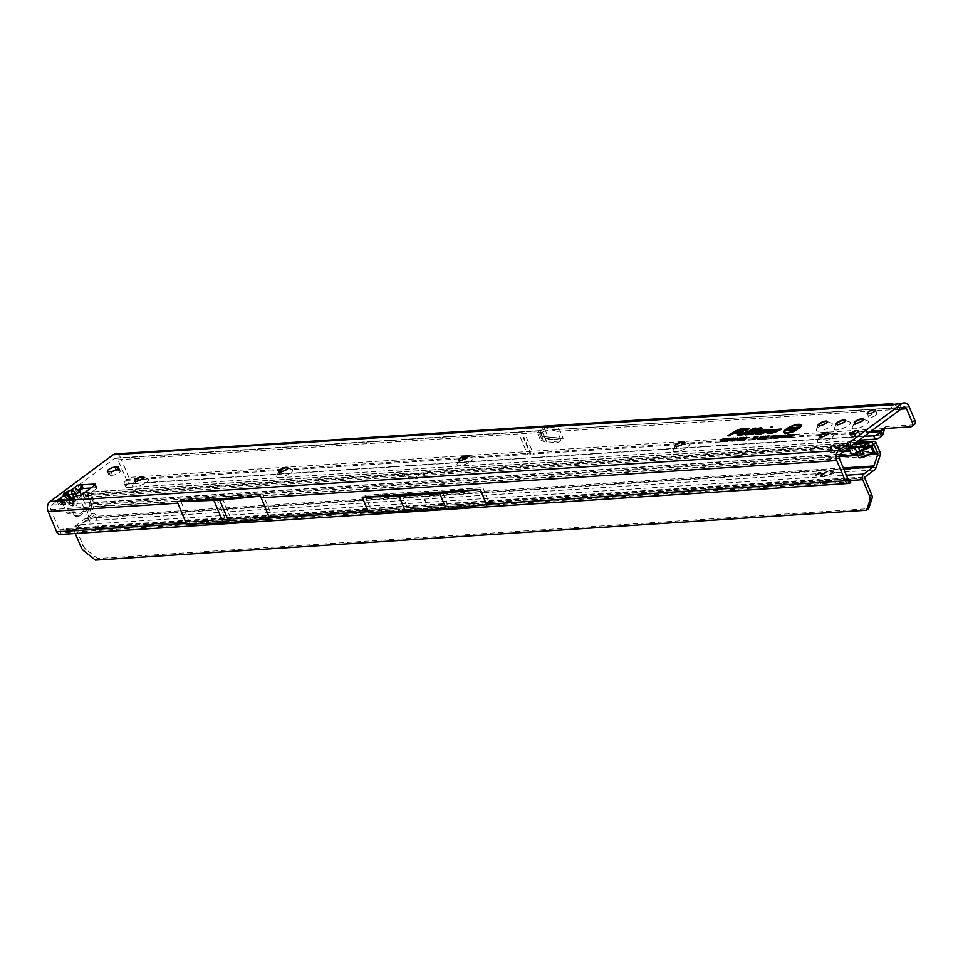 <?xml version="1.0" encoding="UTF-8"?>
<svg xmlns="http://www.w3.org/2000/svg" width="963" height="963" viewBox="0 0 963 963"><rect width="100%" height="100%" fill="white"/><g stroke="black" fill="none" stroke-linecap="round" stroke-linejoin="round"><path stroke-width="0.72" stroke-dasharray="4.82 3.61" d="M72.694 493.887L65.978 496.727L64.81 498.365L69.456 495.102L73.73 494.284L72.658 493.73L76.221 491.094L74.681 487.434M73.597 494.296L74.247 501.109L73.369 505.888L69.781 504.516C72.959 507.272 74.488 506.141 74.38 501.097L73.73 494.284L79.375 488.759L83.023 488.53M73.381 497.546L73.742 501.278L75.27 504.179L72.995 501.831A4.309 2.191 137 0 1 72.598 504.335C75.848 507.284 77.389 506.153 77.196 500.916L76.715 495.849M139.057 480.549A8.703 2.528 -22.8 0 0 134.627 483.053A8.703 2.528 -22.8 0 0 132.593 485.183A8.703 2.528 -22.8 0 0 136.89 486.496A8.703 2.528 -22.8 0 0 146.46 482.294A8.703 2.528 -22.8 0 0 147.893 478.755A8.703 2.528 -22.8 0 0 140.056 480.14M143.619 477.287A4.971 1.445 157.2 0 1 143.74 477.455A4.971 1.445 157.2 0 1 142.536 479.165A4.971 1.445 157.2 0 1 137.733 481.404A4.971 1.445 157.2 0 1 134.567 481.307A4.971 1.445 157.2 0 1 134.531 481.115M283.254 471.232A8.703 2.528 -22.8 0 0 278.825 473.736A8.703 2.528 -22.8 0 0 276.79 475.854A8.703 2.528 -22.8 0 0 281.088 477.166A8.703 2.528 -22.8 0 0 290.645 472.965A8.703 2.528 -22.8 0 0 292.078 469.426A8.703 2.528 -22.8 0 0 284.254 470.811M287.817 467.97A4.971 1.445 157.2 0 1 287.937 468.126A4.971 1.445 157.2 0 1 286.733 469.836A4.971 1.445 157.2 0 1 281.918 472.087A4.971 1.445 157.2 0 1 278.764 471.99A4.971 1.445 157.2 0 1 278.728 471.786M463.504 459.568A8.703 2.528 -22.8 0 0 459.062 462.071A8.703 2.528 -22.8 0 0 457.04 464.19A8.703 2.528 -22.8 0 0 461.325 465.514A8.703 2.528 -22.8 0 0 470.895 461.313A8.703 2.528 -22.8 0 0 472.327 457.762A8.703 2.528 -22.8 0 0 464.503 459.146M468.066 456.306A4.971 1.445 157.2 0 1 468.187 456.474A4.971 1.445 157.2 0 1 466.983 458.183A4.971 1.445 157.2 0 1 462.168 460.422A4.971 1.445 157.2 0 1 459.014 460.326A4.971 1.445 157.2 0 1 458.978 460.121M679.794 445.58A8.703 2.528 -22.8 0 0 675.364 448.084A8.703 2.528 -22.8 0 0 673.33 450.203A8.703 2.528 -22.8 0 0 677.627 451.515A8.703 2.528 -22.8 0 0 687.185 447.314A8.703 2.528 -22.8 0 0 688.629 443.774A8.703 2.528 -22.8 0 0 680.793 445.159M684.356 442.318A4.971 1.445 157.2 0 1 684.476 442.486A4.971 1.445 157.2 0 1 683.273 444.196A4.971 1.445 157.2 0 1 678.47 446.435A4.971 1.445 157.2 0 1 675.304 446.338A4.971 1.445 157.2 0 1 675.268 446.134M823.991 436.251A8.703 2.528 -22.8 0 0 819.561 438.755A8.703 2.528 -22.8 0 0 817.527 440.885A8.703 2.528 -22.8 0 0 821.824 442.198A8.703 2.528 -22.8 0 0 831.382 437.996A8.703 2.528 -22.8 0 0 832.814 434.457A8.703 2.528 -22.8 0 0 824.99 435.83M828.553 432.989A4.971 1.445 157.2 0 1 828.674 433.157A4.971 1.445 157.2 0 1 827.47 434.867A4.971 1.445 157.2 0 1 822.655 437.106A4.971 1.445 157.2 0 1 819.501 437.009A4.971 1.445 157.2 0 1 819.465 436.817M840.795 423.804A8.703 2.528 -22.8 0 0 836.365 426.308A8.703 2.528 -22.8 0 0 834.331 428.427A8.703 2.528 -22.8 0 0 838.629 429.739A8.703 2.528 -22.8 0 0 848.186 425.538A8.703 2.528 -22.8 0 0 849.619 421.999A8.703 2.528 -22.8 0 0 841.794 423.383M845.358 420.542A4.971 1.445 157.2 0 1 845.478 420.711A4.971 1.445 157.2 0 1 844.274 422.42A4.971 1.445 157.2 0 1 839.459 424.659A4.971 1.445 157.2 0 1 836.305 424.563A4.971 1.445 157.2 0 1 836.269 424.358M858.827 422.637A8.703 2.528 -22.8 0 0 854.386 425.14A8.703 2.528 -22.8 0 0 852.351 427.259A8.703 2.528 -22.8 0 0 856.649 428.583A8.703 2.528 -22.8 0 0 866.219 424.382A8.703 2.528 -22.8 0 0 867.651 420.831A8.703 2.528 -22.8 0 0 859.827 422.215M863.39 419.374A4.971 1.445 157.2 0 1 863.498 419.543A4.971 1.445 157.2 0 1 862.294 421.252A4.971 1.445 157.2 0 1 857.491 423.491A4.971 1.445 157.2 0 1 854.325 423.395A4.971 1.445 157.2 0 1 854.301 423.19M822.775 424.972A8.703 2.528 -22.8 0 0 818.333 427.476A8.703 2.528 -22.8 0 0 816.311 429.594A8.703 2.528 -22.8 0 0 820.596 430.906A8.703 2.528 -22.8 0 0 830.166 426.705A8.703 2.528 -22.8 0 0 831.599 423.166A8.703 2.528 -22.8 0 0 823.774 424.551M827.337 421.71A4.971 1.445 157.2 0 1 827.458 421.878A4.971 1.445 157.2 0 1 826.254 423.588A4.971 1.445 157.2 0 1 821.439 425.827A4.971 1.445 157.2 0 1 818.285 425.73A4.971 1.445 157.2 0 1 818.249 425.526M224.523 510.39L223.91 508.933L224.523 510.39M425.453 501.157L424.839 499.689L425.453 501.157M772.266 426.862L771.808 427.837L770.797 427.476M795.582 429.233L795.45 430.124L794.716 429.594M800.494 425.971A8.498 2.468 -22.8 0 0 794.896 426.067A8.498 2.468 -22.8 0 0 786.988 429.823A8.498 2.468 -22.8 0 0 784.881 432.543M785.194 433.073A8.498 2.468 -22.8 0 0 790.948 432.724A8.498 2.468 -22.8 0 0 798.532 429.077A8.498 2.468 -22.8 0 0 800.65 426.573M799.832 425.189A9.124 2.648 -22.8 0 0 786.566 429.847A9.124 2.648 -22.8 0 0 784.773 431.52M784.303 432.808A9.124 2.648 -22.8 0 0 784.472 433.169A9.124 2.648 -22.8 0 0 790.479 433.061A9.124 2.648 -22.8 0 0 798.965 429.041A9.124 2.648 -22.8 0 0 801.228 426.115A9.124 2.648 -22.8 0 0 801.084 425.754M751.417 433.832L750.923 434.482L752.837 434.602L753.752 434.072L752.344 433.675L758.35 430.136L762.058 429.414L759.253 429.594L760.553 428.836L759.771 428.884L755.606 429.835L754.703 430.365L757.568 430.184L751.417 433.832M750.683 434.265A2.432 0.71 -22.8 0 0 750.574 434.746A2.432 0.71 -22.8 0 0 751.248 434.891L754.378 433.856L752.548 433.711L758.302 430.317L762.696 429.197L759.891 429.378L761.191 428.619L759.819 428.704L755.654 429.654L754.065 430.593L756.942 430.401L751.585 433.555A2.432 0.71 -22.8 0 0 751.14 433.856A2.432 0.71 -22.8 0 0 750.863 434.072M746.554 434.542L754.884 429.197L745.759 434.205L745.254 434.855L747.709 434.939L748.612 434.409L746.096 433.916M745.025 434.638A2.432 0.71 -22.8 0 0 744.905 435.107A2.432 0.71 -22.8 0 0 745.579 435.252L749.25 434.181L746.794 434.132L755.522 428.98L745.928 433.928A2.432 0.71 -22.8 0 0 745.47 434.217A2.432 0.71 -22.8 0 0 745.206 434.445M739.235 435.011L741.811 432.664L737.935 435.324L742.052 435.3L747.119 432.315L742.172 434.819L738.777 434.385M737.706 435.107A2.432 0.71 -22.8 0 0 737.598 435.577A2.432 0.71 -22.8 0 0 738.26 435.733L742.004 435.493L747.745 432.098L742.22 434.638L739.355 434.77L743.231 432.387L738.609 434.397A2.432 0.71 -22.8 0 0 738.152 434.698A2.432 0.71 -22.8 0 0 737.887 434.915M110.035 473.278A4.971 1.445 157.2 0 1 116.559 470.726L118.81 470.582A4.971 1.445 157.2 0 1 120.255 470.991A4.971 1.445 157.2 0 1 117.763 473.519A4.971 1.445 157.2 0 1 112.515 475.253L110.264 475.397A4.971 1.445 157.2 0 1 108.819 474.988A4.971 1.445 157.2 0 1 110.035 473.278M858.936 436.215A4.478 1.3 157.2 0 1 854.602 438.225A4.478 1.3 157.2 0 1 851.761 438.141A4.478 1.3 157.2 0 1 852.845 436.6A4.478 1.3 157.2 0 1 857.178 434.59A4.478 1.3 157.2 0 1 860.019 434.674A4.478 1.3 157.2 0 1 858.936 436.215M875.945 415.222A4.478 1.3 157.2 0 1 871.623 417.244A4.478 1.3 157.2 0 1 868.782 417.16A4.478 1.3 157.2 0 1 869.866 415.619A4.478 1.3 157.2 0 1 874.187 413.596A4.478 1.3 157.2 0 1 877.028 413.693A4.478 1.3 157.2 0 1 875.945 415.222M523.198 437.238L523.884 437.202A8.294 2.408 -22.8 0 0 523.198 437.238L529.879 453.14L527.134 453.417L520.453 437.515M871.202 431.159L533.008 453.031A0.831 0.602 -93.7 0 1 532.864 454.091L869.649 432.315M125.009 481.488A4.971 1.854 -29.4 0 0 124.046 483.703A4.971 1.854 -29.4 0 0 125.515 484.184L127.405 487.543A4.971 1.854 150.6 0 1 125.936 487.061A4.971 1.854 150.6 0 1 126.887 484.834L125.009 481.488L126.069 480.405A0.831 0.602 86.3 0 0 126.213 479.345L117.992 459.796A3.322 2.432 86.3 0 0 115.68 458.039A3.322 2.432 86.3 0 0 114.657 458.424L51.641 505.118A3.322 2.432 86.3 0 0 50.774 509.596L59.297 529.879A0.831 0.602 86.3 0 0 59.875 530.312L60.32 534.429L61.247 534.152A4.971 1.011 163.4 0 1 67.53 532.455L849.342 481.897A4.971 1.011 163.4 0 1 850.726 482.174M126.069 480.405L526.99 454.476A0.831 0.602 86.3 0 0 527.134 453.417L126.213 479.345M547.815 430.413L540.219 432.206L542.735 438.189L560.972 440.043L557.324 431.376L551.474 429.859L891.702 408.168L551.474 429.859M903.234 407.421L896.746 407.843A4.971 1.445 157.2 0 1 891.738 408.372A4.971 1.445 157.2 0 1 891.702 408.168L896.336 409.456A4.971 3.058 -126.5 0 0 898.768 409.299L899.598 408.625L898.539 407.409L896.746 407.843L895.205 404.183M560.972 440.043L558.696 442.186L547.153 442.932L541.856 440.753A4.646 3.407 -93.7 0 1 539.786 438.49L541.471 438.382L538.967 432.399L537.27 432.519L539.364 430.955A3.322 2.432 -93.7 0 1 539.93 430.666A3.322 2.432 -93.7 0 1 540.387 430.569A3.322 2.432 -93.7 0 1 542.699 432.327L544.974 437.756L542.626 436.793L539.762 430.256L543.349 427.596A7.463 5.465 -93.7 0 1 545.323 430.377L120.616 457.846A7.463 5.465 86.3 0 0 115.416 453.898M538.967 432.399A4.646 1.348 -22.8 0 0 540.219 432.206M64.81 498.365L65.087 499.352L58.37 504.323L61.524 501.988L62.39 502.686L66.387 512.196A2.492 1.818 86.3 0 0 68.12 513.508A2.492 1.818 86.3 0 0 68.879 513.219L70.299 512.172A2.492 1.818 -93.7 0 1 71.057 511.883A2.492 1.818 -93.7 0 1 72.502 512.665L74.548 515.518A2.492 1.818 86.3 0 0 75.993 516.312A2.492 1.818 86.3 0 0 76.751 516.024L83.203 511.245A2.492 1.818 86.3 0 0 83.853 507.874L77.425 492.575L80.037 491.912M90.871 488.012L96.276 487.663A2.492 0.722 157.2 0 1 96.986 487.868A2.492 0.722 157.2 0 1 96.384 488.723L84.359 497.63A2.492 0.722 157.2 0 1 81.59 498.834L78.388 499.484A2.492 0.722 -22.8 0 0 75.608 500.688L73.465 502.277A2.492 0.722 157.2 0 1 70.191 503.553L58.37 504.323L56.829 500.664M743.328 454.283L737.104 455.547L740.631 455.583A2.203 0.638 157.2 0 0 743.821 454.187L747.384 450.178L743.328 454.283L737.104 455.547M65.267 499.388L69.793 504.419L65.761 500.098M63.727 500.218L69.204 512.003A2.492 1.818 86.3 0 0 70.937 513.327A2.492 1.818 86.3 0 0 71.695 513.038L73.116 511.991A2.492 1.818 -93.7 0 1 73.874 511.702A2.492 1.818 -93.7 0 1 75.319 512.485L77.365 515.337A2.492 1.818 86.3 0 0 78.81 516.132A2.492 1.818 86.3 0 0 79.568 515.843L86.02 511.064A2.492 1.818 86.3 0 0 86.67 507.694L81.253 494.813M77.088 491.792L77.425 492.575L80.627 487.892M69.781 504.516L65.749 500.194L62.39 502.686L62.715 503.468L62.944 502.686L62.318 502.891M848.499 480.344L839.315 479.43A0.831 0.602 86.3 0 0 839.495 479.706L842.998 478.334L848.463 478.948L849.342 481.897M401.667 494.127L408.071 509.343L448.626 506.719L442.222 491.503L401.667 494.127L364.869 495.235L482.812 487.603L488.903 502.096A0.831 0.602 86.3 0 0 489.661 502.481L371.718 510.101A0.831 0.602 -93.7 0 1 370.96 509.716L371.261 510.438L60.091 530.264L61.247 534.152L849.763 483.161M894.471 404.472L898.961 407.505A4.971 3.058 -126.5 0 0 901.404 407.349L898.768 409.299L900.899 409.155M545.323 430.377L549.139 439.465L562.946 438.574L544.324 436.684L563.186 438.346L559.455 429.462L555.687 426.802L543.349 427.596M530.42 454.151A7.584 2.203 -22.8 0 0 529.794 454.187L530.42 454.151A0.831 0.602 86.3 0 0 530.565 453.091L533.008 453.031L526.328 437.142M547.153 442.932L544.974 437.756L549.139 439.465M914.429 424.527A4.971 3.058 53.5 0 1 913.309 424.912L886.273 426.657A4.971 3.058 -126.5 0 0 885.166 427.054A4.971 3.058 -126.5 0 0 884.323 428.535L884.275 428.571M126.887 484.834L127.947 483.751A4.971 3.647 86.3 0 0 128.837 477.395L120.616 457.846M50.774 509.596L180.502 501.205A3.322 2.432 -93.7 0 1 180.165 499.46L189.025 521.489L272.048 516.12L272.348 516.842L231.77 520.742L189.783 521.874A0.831 0.602 -93.7 0 1 189.025 521.489L189.326 522.211M263.188 494.091L263.513 495.837A3.322 2.432 86.3 0 1 263.188 494.091L180.165 499.46M364.869 495.235L370.96 509.716L272.048 516.12A0.831 0.602 86.3 0 0 272.794 516.505L272.348 516.842M839.351 458.593L263.513 495.837L272.048 516.12M890.173 404.508L891.702 408.168M61.018 500.399L61.788 504.022L61.018 500.399L65.328 502.806L62.715 503.468L62.282 502.915L64.966 502.397M728.293 436.371L733.83 433.832L738.85 433.506L740.439 432.568L735.419 432.893L737.225 431.821A2.612 0.758 157.2 0 1 740.162 430.81L747.384 430.341L748.973 429.402L741.402 429.895A4.55 1.324 -22.8 0 0 736.274 431.665L728.293 436.371L727.655 435.758M748.973 429.402L748.997 428.559M747.384 430.341L747.059 429.703M740.439 432.568L740.463 431.725M738.85 433.506L738.513 432.869M733.83 433.832L733.493 433.194M729.665 436.287L729.328 435.649M741.137 430.088A4.141 1.204 -22.8 0 0 736.478 431.701L728.931 436.155L733.878 433.651L738.898 433.326L734.781 433.109L737.02 431.785A3.033 0.879 157.2 0 1 740.427 430.605L748.335 429.618L741.137 430.088L740.679 429.462M734.781 433.109L734.131 432.495M743.231 432.387L743.255 431.544M747.745 432.098L747.782 431.243M742.004 435.493L741.666 434.855M741.811 432.664L741.486 432.026M742.172 434.819L741.835 434.193M746.337 432.363L746 431.737M755.522 428.98L755.546 428.126M749.25 434.181L749.286 433.338M747.661 435.12L747.336 434.482M754.113 429.245L753.776 428.619M767.342 433.145A3.527 1.023 -22.8 0 0 767.355 433.567A3.527 1.023 -22.8 0 0 768.33 433.783L773.145 433.47L781.125 429.943L778.79 430.088A2.432 0.71 -22.8 0 0 776.058 431.039L773.361 432.628L769.088 432.712L776.647 430.232L776.804 429.366M773.036 431.749L772.651 431.111M771.303 431.857L770.532 431.255M781.125 429.943L781.149 429.089M779.536 430.87L779.211 430.232M773.145 433.47L772.808 432.844M776.647 430.232L772.795 430.473A3.527 1.023 -22.8 0 0 767.607 432.76M769.04 432.339L775.769 430.461L772.531 430.678A3.106 0.903 -22.8 0 0 769.353 431.701A3.106 0.903 -22.8 0 0 767.68 433.266A3.106 0.903 -22.8 0 0 768.594 433.591L773.193 433.29L780.487 430.16L776.262 431.075L773.313 432.808L769.293 433.073L768.943 432.435M773.458 431.087L773.614 430.232M773.313 432.808L772.988 432.17M755.967 433.88A3.527 1.023 -22.8 0 0 755.979 434.301A3.527 1.023 -22.8 0 0 756.954 434.518L761.769 434.205L769.75 430.678L767.415 430.822A2.432 0.71 -22.8 0 0 764.682 431.773L761.986 433.362L757.712 433.446L765.272 430.967L765.429 430.112M761.661 432.483L761.276 431.857M759.939 432.592L759.157 431.99M769.75 430.678L769.774 429.823M768.161 431.605L767.836 430.979M761.769 434.205L761.432 433.579M765.272 430.967L761.42 431.207A3.527 1.023 -22.8 0 0 756.244 433.506M757.664 433.073L764.405 431.195L761.155 431.412A3.106 0.903 -22.8 0 0 757.977 432.435A3.106 0.903 -22.8 0 0 756.304 434A3.106 0.903 -22.8 0 0 757.219 434.325L761.817 434.024L769.112 430.894L764.887 431.809L761.938 433.543L757.917 433.807L757.568 433.169M762.082 431.821L762.239 430.967M761.938 433.543L761.613 432.905M761.191 428.619L761.215 427.765M762.696 429.197L762.732 428.354M761.119 430.136L760.782 429.498M758.302 430.317L757.965 429.679M754.378 433.856L754.414 433.001M752.801 434.795L752.464 434.157M754.065 430.593L753.427 429.98M759.771 428.884L759.446 428.246M758.471 429.654L758.146 429.017M759.253 429.594L758.603 428.98M757.568 430.184L757.604 429.329M755.606 429.835L755.269 429.197M787.144 430.22L787.433 430.858L789.142 429.149M786.193 430.28L786.783 430.894M789.479 429.342L787.433 430.858M788.24 430.148L788.781 430.774L789.106 430.088M789.179 430.088L788.781 430.774M792.621 427.536L792.633 428.391L789.479 430.726M791.851 428.102L792.633 428.391M789.925 429.534L791.983 428.427M790.539 427.68L789.913 429.967M793.5 429.089L793.945 430.437L795.607 428.764M792.693 429.859L793.295 430.473M794.981 428.812L793.945 430.437M796.413 428.716L796.714 429.354L795.282 429.45M797.22 428.114L796.714 429.354M795.799 428.752L797.244 428.968M796.281 427.849L795.811 429.053M797.93 427.741L798.231 428.379L796.582 428.487M798.736 427.139L798.231 428.379M796.341 427.849L798.748 427.993M795.799 428.619L796.449 428.138M792.994 428.15L793.656 429.823L791.345 430.63L790.9 430.004M793.055 429.017L793.656 429.823M793.115 428.09L793.151 428.884M793.56 427.993L793.44 428.74M794.583 428.198L794.872 428.848L793.596 428.306M792.152 429.438L791.646 428.8L792.14 429.402L794.535 428.234L794.872 428.848L794.367 427.403M792.116 428.956L793.006 429.654M792.549 429.149L793.006 429.871L791.887 430.244L791.718 429.402M791.49 429.859L791.706 428.992M720.745 441.921L723.61 439.549L725.536 439.429L720.745 441.921L720.444 441.283M719.782 441.319L720.384 441.933M721.913 440.187L722.214 440.825M723.261 440.103L723.562 440.741M723.923 439.622L723.935 440.464M723.297 439.164L723.586 439.802M724.862 439.068L725.163 439.706M725.524 438.574L725.536 439.429M727.041 439.333L727.438 439.898L725.32 441.62L725.055 440.669L722.804 441.776L727.029 439.333M725.067 440.982L724.597 440.043M727.137 438.478L727.282 439.164M725.488 440.392L727.077 439.922L726.018 439.646L725.127 440.416M722.214 441.162L722.804 441.776M722.876 441.126L723.165 441.752M724.296 440.067L724.597 440.705M724.381 441.018L724.922 441.644M725.127 440.97L725.32 441.62M725.717 439.008L726.018 439.646M725.645 439.537L725.813 440.368M730.965 439.357L729.858 439.176L731.699 439.056L727.077 441.499L730.965 439.357L730.219 438.755M728.883 438.839L729.473 439.453M726.475 440.885L727.077 441.499M727.125 440.849L727.438 441.487M731.182 438.574L731.386 439.284M731.675 438.213L731.699 439.056M733.445 438.887L729.822 441.331L733.445 438.887L733.421 438.045M729.882 440.669L730.171 441.307M732.939 438.069L733.204 438.899M731.146 438.791L731.531 439.573M730.472 439.297L731.146 439.85M731.579 438.959L732.374 439.441M729.22 440.705L729.822 441.331M731.507 440.597L731.952 441.223L735.263 438.767L731.952 441.223L731.146 440.512M735.094 437.936L735.563 438.984L735.455 438.177M734.913 439.02L734.468 438.394L734.913 439.02L732.301 440.97L734.167 439.959L734.913 439.02L734.167 439.959L733.71 439.236M732.891 439.284L732.301 440.97L732.133 440.139M732.229 439.333L732.687 440.055M734.372 439.188L734.528 439.935M733.698 440.452L734.155 441.078L737.465 438.622L734.155 441.078L733.349 440.368M737.116 438.875L736.671 438.249L737.116 438.875L734.492 440.825L736.37 439.814L737.116 438.875L736.37 439.814L735.913 439.092M734.227 439.947L734.324 440.765L734.336 439.995M734.432 439.188L734.889 439.91M736.575 439.056L736.731 439.79M735.094 439.14L735.25 439.886M737.309 440.211L737.754 440.837L737.694 440.115L739.415 440.103L739.115 439.116L741.004 438.394L741.101 439.044L739.259 439.333L739.789 440.079L737.754 440.837L737.694 440.115M739.632 439.333L739.909 438.707M739.307 438.358L739.464 439.092M740.186 438.045L740.703 439.092L740.102 438.49M740.836 438.394L740.836 437.563M738.958 439.381L739.415 440.103L739.115 439.116M737.995 439.73L738.164 440.56M738.079 439.2L738.091 440.055M743.617 439.357L743.785 440.199L745.687 439.597L743.412 440.476L742.413 439.742M745.157 438.707L745.41 439.549M745.916 437.671L746.361 438.309L743.785 440.199L744.002 438.55M746.662 437.996L746.891 438.671L745.868 438.153M743.34 438.598L743.797 439.321L746.758 438.021L746.891 438.671L746.59 437.19M743.412 440.476L743.797 439.321L743.412 440.476L742.967 439.85M745.663 438.779L745.687 439.597M740.74 439.549L740.908 440.38L742.81 439.778L740.547 440.657L739.548 439.935M742.28 438.887L742.533 439.742M743.039 437.864L743.496 438.49L740.908 440.38L741.125 438.743M743.797 438.189L743.58 438.935L742.991 438.334M740.475 438.779L740.932 439.501L743.881 438.213L744.026 438.851L743.713 437.371M740.547 440.657L740.932 439.501L740.547 440.657L740.09 440.031M742.786 438.959L742.81 439.778M752.452 439.212L752.753 439.85L754.607 438.117M751.634 439.26L752.223 439.874M754.848 438.069L752.753 439.85M752.717 439.188L753.295 439.814L755.269 437.984M753.499 439.14L753.295 439.814M756.015 438.021L753.824 439.778M753.776 439.128L754.378 439.742L756.894 437.876M754.607 439.068L754.378 439.742M758.025 436.528L754.896 439.706M757.111 437.214L758.037 437.371M754.751 438.358L757.183 437.431M756.196 436.648L754.523 439.08M755.329 437.455L756.244 437.491M758.001 439.537L761.962 437.154L758.001 439.537L757.676 438.899M757.099 438.935L757.749 439.549M761.986 436.311L761.962 437.154M764.766 438.442L765.224 439.068L769.064 436.721L765.224 439.068L764.405 438.273M765.128 437.587L765.465 438.406M766.825 437.515L766.981 438.261M769.04 435.878L769.064 436.721M765.754 437.852L766.163 438.61M765.429 437.96L765.597 438.803L765.838 437.491M762.901 438.562L763.346 439.188L767.186 436.841L763.346 439.188L762.54 438.394M763.25 437.708L763.587 438.526M764.947 437.635L765.104 438.382M767.174 435.998L767.186 436.841M763.876 437.972L764.285 438.731M763.551 438.081L763.719 438.923L763.972 437.611M761.023 438.683L761.468 439.309L765.308 436.961L761.468 439.309L760.662 438.514M761.384 437.828L761.721 438.647M763.081 437.768L763.238 438.502M765.296 436.119L765.308 436.961M761.998 438.093L762.419 438.851M761.673 438.201L761.841 439.044L762.094 437.732M759.145 438.803L759.59 439.429L763.43 437.082L759.59 439.429L758.784 438.634M759.506 437.96L759.843 438.767M761.203 437.888L761.36 438.622M763.418 436.239L763.43 437.082M760.132 438.213L760.541 438.972M759.795 438.321L759.963 439.164L760.216 437.864M771.64 436.925L771.532 438.43L773.169 437.912L771.207 438.671L771.544 437.684L774.204 437.118L771.532 438.43L771.315 437.635M772.651 437.07L772.928 437.888M773.951 436.432L773.867 435.77M771.134 436.949L771.544 437.684L771.207 438.671L770.809 438.009M773.036 437.13L773.169 437.912M791.309 437.346L792.958 435.372L794.896 435.24L791.309 437.346L791.008 436.684M790.503 436.721L790.996 437.371M793.452 434.867L793.753 435.541M794.27 434.819L794.571 435.481M794.776 434.433L794.896 435.24M792.14 434.951L792.633 435.613M788.216 437.551L790.683 435.517L790.057 437.046L792.573 435.396L789.804 437.443L790.43 435.914L788.216 437.551L787.915 436.877M787.409 436.913L787.903 437.575M789.01 436.817L789.467 437.467M789.504 436.781L789.804 437.443M792.465 434.59L792.573 435.396M790.033 436.383L790.057 437.046M790.852 434.686L791.008 435.493M787.445 437.599L785.627 437.72L788.408 435.661L790.178 435.553L786.265 437.455L787.445 437.599L787.144 436.937M785.134 437.058L785.627 437.72M787.65 436.552L787.77 437.358M786.903 436.095L787.204 436.769M788.288 436.01L788.589 436.672M788.793 435.625L788.914 436.432M788.083 435.216L788.384 435.878M789.552 435.12L789.853 435.794M790.069 434.746L790.178 435.553M783.461 437.864L785.928 435.818L785.302 437.358L787.818 435.697L785.05 437.756L785.676 436.227L783.461 437.864L783.16 437.19M782.654 437.226L783.16 437.876M784.255 437.118L784.725 437.78M784.749 437.082L785.05 437.756M787.71 434.891L787.818 435.697M785.278 436.696L785.302 437.358M786.109 434.999L786.253 435.806M781.162 437.346L781.559 438.009L781.763 437.058L784.4 435.902L784.159 436.877L781.559 438.009L781.354 436.335M784.231 435.914L784.159 436.877L783.942 436.143M783.677 435.481L784.087 436.143L781.884 437.768L784.351 436.432L783.918 435.733M781.86 436.299L781.667 436.961M780.668 437.058L781.113 437.744M782.57 436.937L782.859 437.635M784.183 435.095L784.4 435.902M783.449 436.167L783.858 436.889M778.525 438.177L780.981 436.143L782.329 436.095L778.525 438.177L778.224 437.503M782.137 435.3L781.896 436.083M780.969 436.359L779.958 437.106L781.715 436.648L780.668 435.697M777.707 437.539L778.212 438.201M779.332 436.684L779.633 437.346M779.861 436.648L780.271 437.31M780.391 436.263L780.608 437.07M775.66 438.358L778.128 436.323L776.936 438.009L780.487 436.179L777.707 438.225L779.693 436.552L776.684 438.297L778.08 436.564L775.66 438.358L775.359 437.696M774.854 437.732L775.347 438.382M775.889 437.659L776.371 438.321M776.359 437.623L776.684 438.297M778.983 436.395L779.693 436.552M776.9 437.599L777.406 438.249M777.406 437.563L777.707 438.225M780.367 435.372L780.487 436.179M776.985 437.021L776.936 438.009M777.033 436.961L777.225 437.72M778.465 435.493L778.61 436.299M773.349 437.852L773.758 438.514L773.963 437.563L776.599 436.408L776.347 437.383L773.758 438.514L773.554 436.841M776.431 436.42L776.347 437.383L776.142 436.648M775.877 435.974L776.274 436.648L774.071 438.273L776.551 436.937L776.118 436.239M774.059 436.805L773.855 437.467M772.868 437.563L773.313 438.249M774.77 437.443L775.046 438.141M776.383 435.601L776.599 436.408M775.648 436.672L776.046 437.395M177.625 502.903L177.228 501.542M820.873 483.739L819.718 479.851L842.998 478.334M820.043 483.294L818.887 479.405L819.718 479.851M99.069 529.927L97.913 526.039L818.887 479.405M95.987 530.625L94.831 526.725L97.913 526.039M371.537 510.161L59.875 530.312A0.831 0.602 86.3 0 0 59.911 530.312L60.091 530.264A4.971 1.011 163.4 0 1 66.363 528.567L94.831 526.725M840.073 479.815L489.661 502.481L448.626 506.719M408.071 509.343L371.261 510.438M839.315 479.43L488.903 502.096L489.204 502.818M486.772 504.72L368.54 512.364M442.222 491.503L482.812 487.603M269.905 518.744L186.341 523.643M557.324 431.376L896.336 409.456L898.961 407.505L559.455 429.462M899.623 408.601L898.768 409.299M909.192 406.843L901.404 407.349L898.274 403.268M884.323 428.535L128.837 477.395M125.515 484.184L864.1 436.42M127.405 487.543L858.96 440.223M179.864 499.689L222.297 498.22L262.875 494.32M272.794 516.505L189.783 521.874M216.663 498.581L226.136 521.103M222.297 498.22L231.77 520.742M542.41 436.552L544.107 436.444L541.459 430.148L539.762 430.256M541.459 430.148L544.324 436.684L542.626 436.793M555.687 426.802L541.591 430.124M558.696 442.186L543.553 440.645A4.646 1.661 -84.2 0 1 542.735 438.189A4.646 1.348 -22.8 0 1 541.471 438.382A4.646 3.407 86.3 0 0 543.553 440.645L541.856 440.753M539.786 438.49L537.27 432.519M77.834 485.099L79.375 488.759L76.221 491.094M61.524 501.988L59.983 498.328M80.218 489.998L78.448 491.01M79.977 491.274L78.039 491.25M62.017 504.082L62.282 502.915L62.715 503.468M71.731 498.762L73.742 501.278L77.196 500.916M69.408 494.946L74.38 501.097M736.707 455.535L740.631 455.583M747.818 450.142L743.701 453.898A2.203 0.638 157.2 0 1 740.511 455.294M747.264 449.877L743.207 453.994M527.447 454.139L527.134 453.417L527.05 454.464M819.585 473.483L814.012 475.963L818.309 472.713L822.318 471.954L818.875 472.677L817.768 473.555L819.056 473.868M819.176 474.157L814.132 476.252L818.43 473.002L821.668 472.315M825.219 473.11L820.825 475.036L823.124 475.241L820.259 475.072L825.568 471.701L827.951 471.593L824.509 472.303L823.401 473.194L824.689 473.507M824.81 473.796L820.945 475.325L822.571 475.457M822.703 475.746L820.392 475.361L824.063 472.64L827.301 471.954M834.716 472.412L824.208 475.842L833.934 472.941L830.527 471.196L831.238 470.823L834.716 472.412L834.62 473.194L824.328 476.131L834.054 473.23L830.648 471.485L831.37 471.112L834.849 472.701M90.173 495.295L85.238 494.789A1.661 1.216 -93.7 0 0 84.732 494.886L83.673 496.451L85.863 497.089L89.92 495.343A0.831 0.602 -93.7 0 1 90.666 495.728L94.181 504.082A0.831 0.602 -93.7 0 1 94.218 504.841L91.124 514.278A4.562 2.72 123.1 0 1 93.17 513.399A4.562 2.72 123.1 0 1 94.314 513.676A4.562 2.72 123.1 0 1 95.156 516.337L97.383 517.793L95.578 520.369A4.562 1.324 157.2 0 1 89.282 521.693A4.562 1.324 157.2 0 1 89.667 520.754L91.365 518.178A4.562 2.72 123.1 0 1 95.397 514.856A4.562 2.72 123.1 0 1 96.541 515.133A4.562 2.72 123.1 0 1 97.383 517.793L876.186 467.428M843.552 451.647L830.323 452.502A4.971 1.445 -22.8 0 0 832.044 452.189L848.247 447.819L848.692 449.89M848.331 446.832L828.481 448.108A4.971 1.445 -22.8 0 0 830.202 447.795L836.161 446.194L830.575 446.555L847.344 442.089A4.141 1.204 157.2 0 1 849.98 442.161A4.141 1.204 157.2 0 1 850.004 442.27L850.425 445.267L836.161 446.194L846.393 443.437L847.247 446.435A3.647 1.059 -22.8 0 0 847.271 446.531A3.647 1.059 -22.8 0 0 848.331 446.832L848.74 447.819M851.461 454.139L874.741 452.634M84.925 492.31A4.141 3.033 -93.7 0 1 86.851 493.068L91.196 494.272L94.711 502.626L91.738 504.684A4.141 3.033 -93.7 0 1 91.485 506.61L880.062 455.607M868.746 446.856L870.6 446.074A4.971 1.445 157.2 0 1 874.32 445.075L851.039 446.579A27.783 8.077 157.2 0 1 857.877 447.566M876.836 451.069L853.567 452.586A27.783 8.077 157.2 0 1 860.404 453.561A27.783 8.077 157.2 0 1 861.572 454.849A27.783 8.077 157.2 0 1 861.765 455.956A2.492 0.722 -22.8 0 0 861.777 456.065A2.492 0.722 -22.8 0 0 864.353 455.764L873.128 452.08A4.971 1.445 157.2 0 1 876.836 451.069L874.32 445.075M849.089 450.828L848.993 449.865L852.267 449.661L851.858 446.651A4.141 1.204 157.2 0 0 851.822 446.555A4.141 1.204 157.2 0 0 849.197 446.471L832.429 450.937L845.646 450.082M91.485 506.61L87.609 518.419L91.365 518.178L89.27 516.818L91.124 514.278M75.27 533.478L74.103 530.673A4.141 3.033 86.3 0 1 73.922 526.978L84.949 518.816A3.322 2.432 -93.7 0 0 85.948 517.336L89.812 505.515L94.218 504.841L839.026 456.667M874.44 470.004L95.578 520.369L94.35 517.444A4.562 1.324 157.2 0 1 88.102 518.864L80.146 524.751L846.333 475.204M864.774 478.117L76.197 529.12A0.831 0.602 86.3 0 1 76.414 528.001L85.863 521.007L89.667 520.754L88.512 517.998L88.102 518.864L89.27 516.818L85.948 517.336M87.609 518.419A5.802 4.249 -93.7 0 1 85.863 521.007M86.851 493.068L91.738 504.684M85.238 494.789A1.661 1.216 -93.7 0 1 86.237 495.656L89.752 504.01A1.661 1.216 -93.7 0 1 89.812 505.515M82.625 494.115L83.673 496.451L82.926 493.911M85.863 497.089L84.961 494.043L82.987 493.863M848.704 447.831L424.996 475.228L417.123 478.455L410.443 478.888A6.633 1.348 163.4 0 1 408.794 478.731L405.134 476.781A6.633 1.348 -16.6 0 0 403.485 476.625L86.369 497.125M410.443 478.888L409.72 476.468L404.207 473.664A6.633 1.348 -16.6 0 0 402.558 473.507L84.961 494.043M73.922 526.978L80.146 524.751M825.339 473.411L823.534 473.483L824.629 472.604L827.422 472.243M819.706 473.772L817.9 473.844L818.995 472.965L821.788 472.604M843.287 467.958L95.156 516.337L94.35 517.444L843.72 468.981M409.72 476.468L416.401 476.047L424.081 472.111L853.399 444.352M405.676 474.446L420.915 473.459M95.433 560.093L97.528 558.54L868.662 508.669M76.197 529.12L83.023 545.359A6.633 4.081 -126.5 0 0 86.08 549.404L97.528 558.54M857.84 455.258A24.46 7.114 157.2 0 1 858.515 456.137A24.46 7.114 157.2 0 1 858.683 457.112L856.167 451.117M70.672 499.34L72.995 501.831L70.913 499.219M751.248 434.891L750.803 434.265M745.579 435.252L745.133 434.626M738.26 435.733L737.814 435.107M116.198 469.872L116.559 470.726M529.794 454.187L529.879 453.14A8.294 2.408 -22.8 0 1 530.565 453.091L523.884 437.202M51.641 505.118L840.218 454.115M539.364 430.955L114.657 458.424M72.598 504.335L68.566 500.014L65.207 502.505M117.992 459.796L542.699 432.327M59.297 529.879L189.025 521.489M118.004 468.644L118.81 470.582M110.974 471.593L112.515 475.253M108.723 471.738L110.264 475.397M71.924 498.629L73.465 502.277M68.662 499.905L70.191 503.553M74.079 497.028L75.608 500.688M76.847 495.825L78.388 499.484M80.049 495.187L81.59 498.834M82.83 493.971L84.359 497.63M94.843 485.063L96.384 488.723M95.096 484.871L96.276 487.663M740.162 430.81L739.716 430.184M737.225 431.821L737.032 431.111M736.478 431.701L736.274 430.991M739.56 434.554L739.367 433.832M738.814 434.433L738.609 433.711M746.879 434.072L746.686 433.362M746.132 433.952L745.928 433.242M771.556 431.388L771.11 430.762M777.562 431.003L777.117 430.377M777.009 431.195L776.816 430.473M768.33 433.783L767.872 433.157M769.293 433.073L768.847 432.447M776.262 431.075L776.07 430.353M778.525 430.28L778.08 429.654M772.531 430.678L772.073 430.04M760.18 432.122L759.735 431.496M766.187 431.737L765.741 431.111M765.645 431.93L765.441 431.207M756.954 434.518L756.509 433.892M757.917 433.807L757.472 433.181M764.887 431.809L764.694 431.087M767.15 431.015L766.704 430.389M761.155 431.412L760.71 430.786M752.548 433.711L752.344 433.001M752.211 434.169L751.766 433.543M751.79 433.591L751.597 432.881M725.596 440.211L725.705 440.994M739.452 438.622L739.584 439.453M738.681 439.08L739.163 439.706M766.163 437.575L766.62 438.297M764.285 437.696L764.742 438.418M762.407 437.816L762.865 438.538M760.541 437.936L760.999 438.659M777.129 436.925L777.514 437.671M67.53 532.455L66.363 528.567M886.273 426.657L883.649 428.607M913.309 424.912L910.685 426.862M127.947 483.751L882.734 434.939M86.67 507.694L83.853 507.874M86.02 511.064L83.203 511.245M79.568 515.843L76.751 516.024M77.365 515.337L74.548 515.518M75.319 512.485L72.502 512.665M73.116 511.991L70.299 512.172M71.695 513.038L68.879 513.219M69.204 512.003L66.387 512.196M830.323 452.502L828.481 448.108M871.491 453.814L857.01 454.753M839.134 455.908L89.752 504.01M86.237 495.656L872.502 445.171M91.196 494.272L876.39 443.498M879.905 451.852L94.711 502.626M851.039 446.579L853.567 452.586M832.429 450.937L830.575 446.555M852.267 449.661L850.425 445.267M857.925 455.439L869.372 454.705M873.537 444.665L89.92 495.343L84.732 494.886M84.106 495.199L83.408 492.863M403.485 476.625L402.558 473.507M74.103 530.673L850.221 480.477M76.414 528.001L864.991 476.998M84.816 492.502L855.698 442.643M405.134 476.781L404.207 473.664M408.794 478.731L408.035 476.204M417.123 478.455L416.401 476.047M419.374 477.817L418.592 475.18M423.876 475.553L422.95 472.436M424.996 475.228L424.081 472.111M83.986 550.968L86.08 549.404M80.928 546.912L83.023 545.359M84.949 518.816L88.512 517.998M832.044 452.189L830.202 447.795M848.247 447.819L846.393 443.437M849.197 446.471L847.344 442.089M832.995 450.84L831.153 446.447M852.171 449.625L850.329 445.231M851.858 446.651L850.004 442.27M859.321 450.142L861.765 455.956M861.837 449.769L864.353 455.764M870.6 446.074L873.128 452.08M134.615 480.814L132.593 485.183M278.813 471.485L276.79 475.854M459.062 459.833L457.04 464.19M675.352 445.845L673.33 450.203M819.549 436.516L817.527 440.885M836.353 424.069L834.331 428.427M854.374 422.901L852.351 427.259M818.333 425.237L816.311 429.594M223.585 509.487L224.198 510.318M424.514 500.242L425.14 501.073M784.472 433.169L783.954 432.531M750.574 434.746L750.069 434.096M746.301 434.482L745.783 433.844M744.905 435.107L744.399 434.469M738.982 434.963L738.465 434.313M737.598 435.577L737.08 434.939M850.221 434.482L851.761 438.141M867.242 413.5L868.782 417.16M489.481 502.53L839.892 479.863M540.387 430.569L115.68 458.039M875.499 410.033L877.028 413.693M858.478 431.015L860.019 434.674M890.209 404.725L891.738 408.372M118.714 467.332L120.255 470.991M107.29 471.34L108.819 474.988M95.445 484.208L96.986 487.868M767.355 433.567L766.837 432.929M768.739 432.953L768.233 432.303M755.979 434.301L755.461 433.663M757.363 433.687L756.858 433.037M751.959 434.12L751.453 433.482M801.228 426.115L801.132 425.309M790.671 430.521L790.154 429.883M794.054 429.354L793.945 428.547M794.331 428.667L793.813 428.029M795.221 428.391L795.125 427.584M793.115 429.703L792.597 429.065M791.526 430.148L791.417 429.329M725.368 440.717L724.85 440.079M727.847 439.405L727.751 438.598M727.282 439.634L726.776 438.996M735.576 438.875L735.479 438.069M732.121 440.898L732.024 440.091M735.082 439.056L734.564 438.406M737.778 438.731L737.682 437.924M737.285 438.911L736.767 438.273M737.249 440.753L736.731 440.103M740.138 439.658L740.029 438.839M740.956 438.731L740.451 438.081M741.51 438.538L741.414 437.732M738.802 439.585L738.296 438.947M739.596 439.838L739.09 439.188M737.778 440.44L737.682 439.634M743.424 440.079L743.328 439.26M746.65 438.358L746.144 437.72M747.216 438.177L747.107 437.371M740.559 440.26L740.451 439.453M743.785 438.55L743.267 437.9M744.339 438.37L744.23 437.551M764.935 439.02L764.417 438.37M765.453 438.755L765.344 437.936M763.057 439.14L762.552 438.49M763.575 438.875L763.478 438.057M761.179 439.26L760.674 438.622M761.697 438.996L761.601 438.177M759.313 439.381L758.796 438.743M759.831 439.116L759.723 438.309M771.219 438.346L771.05 437.551M773.999 436.865L773.566 436.191M774.469 436.684L774.3 435.902M770.785 438.586L770.34 437.912M781.125 437.912L780.68 437.238M784.869 436.046L784.689 435.264M781.547 437.659L781.366 436.865M784.4 436.215L783.966 435.541M782.413 436.167L782.245 435.384M781.944 436.347L781.511 435.673M773.313 438.418L772.88 437.744M777.057 436.552L776.888 435.77M773.734 438.153L773.566 437.371M776.599 436.721L776.154 436.046M904.257 407.036L898.539 407.409M885.166 427.054L882.541 428.992M125.936 487.061L124.046 483.703M189.603 521.922L272.625 516.553M827.073 421.553L831.599 423.166M863.113 419.23L867.651 420.831M845.093 420.398L849.619 421.999M828.288 432.844L832.814 434.457M684.091 442.173L688.629 443.774M467.801 456.161L472.327 457.762M287.552 467.813L292.078 469.426M143.355 477.142L147.893 478.755M849.005 480.79L839.82 479.863M78.81 516.132L75.993 516.312M73.874 511.702L71.057 511.883M70.937 513.327L68.12 513.508M58.996 500.531L61.403 500.941M62.089 503.336L62.944 502.686M61.788 504.046L60.777 500.567M94.314 513.676L96.541 515.133M88.054 518.804L89.282 521.693M873.706 444.617L90.089 495.295M855.975 442.438L85.093 492.298M852.171 449.637L850.329 445.243M851.822 446.555L849.98 442.161M859.646 450.263L861.572 454.849M859.261 450.058L861.777 456.065M855.999 450.142L858.515 456.137"/><path stroke-width="1.44" d="M76.715 495.849L75.487 492.237L71.118 490.083L67.879 491.299L68.939 495.271L72.189 494.055L71.118 490.083L77.834 485.099L74.681 487.434L79.905 491.612L76.546 494.091L73.092 494.464L73.381 497.546M67.879 491.299L64.449 493.068L63.269 494.705A4.309 4.117 -15.4 0 1 68.204 495.825L68.024 495.09L68.939 495.271L71.731 498.762M134.531 481.115A4.971 1.445 157.2 0 1 134.615 480.814A4.971 1.445 157.2 0 1 135.771 479.598A4.971 1.445 157.2 0 1 143.355 477.142A4.971 1.445 157.2 0 1 143.619 477.287M278.728 471.786A4.971 1.445 157.2 0 1 278.813 471.485A4.971 1.445 157.2 0 1 279.968 470.281A4.971 1.445 157.2 0 1 287.552 467.813A4.971 1.445 157.2 0 1 287.817 467.97M458.978 460.121A4.971 1.445 157.2 0 1 459.062 459.833A4.971 1.445 157.2 0 1 460.218 458.617A4.971 1.445 157.2 0 1 467.801 456.161A4.971 1.445 157.2 0 1 468.066 456.306M675.268 446.134A4.971 1.445 157.2 0 1 675.352 445.845A4.971 1.445 157.2 0 1 676.508 444.629A4.971 1.445 157.2 0 1 684.091 442.173A4.971 1.445 157.2 0 1 684.356 442.318M819.465 436.817A4.971 1.445 157.2 0 1 819.549 436.516A4.971 1.445 157.2 0 1 820.705 435.3A4.971 1.445 157.2 0 1 828.288 432.844A4.971 1.445 157.2 0 1 828.553 432.989M836.269 424.358A4.971 1.445 157.2 0 1 836.353 424.069A4.971 1.445 157.2 0 1 837.509 422.853A4.971 1.445 157.2 0 1 845.093 420.398A4.971 1.445 157.2 0 1 845.358 420.542M854.301 423.19A4.971 1.445 157.2 0 1 854.374 422.901A4.971 1.445 157.2 0 1 855.541 421.686A4.971 1.445 157.2 0 1 863.113 419.23A4.971 1.445 157.2 0 1 863.39 419.374M818.249 425.526A4.971 1.445 157.2 0 1 818.333 425.237A4.971 1.445 157.2 0 1 819.489 424.021A4.971 1.445 157.2 0 1 827.073 421.553A4.971 1.445 157.2 0 1 827.337 421.71M770.93 427.139L772.266 426.862L770.93 427.139M794.812 429.414L795.582 429.233L794.812 429.414M786.831 429.077A8.282 2.408 -22.8 0 0 784.773 431.725A8.282 2.408 -22.8 0 0 789.78 432.158A8.282 2.408 -22.8 0 0 798.074 428.354A8.282 2.408 -22.8 0 0 799.988 425.333A8.282 2.408 -22.8 0 0 794.535 425.429A8.282 2.408 -22.8 0 0 786.831 429.077M784.773 431.725L784.881 432.543A8.498 2.468 -22.8 0 0 785.194 433.073M786.109 429.125A9.341 2.72 -22.8 0 0 783.954 432.531A9.341 2.72 -22.8 0 0 790.117 432.423A9.341 2.72 -22.8 0 0 798.809 428.306A9.341 2.72 -22.8 0 0 801.132 425.309A9.341 2.72 -22.8 0 0 795.474 424.827A9.341 2.72 -22.8 0 0 786.109 429.125M784.773 431.52A9.124 2.648 -22.8 0 0 784.303 432.808M751.26 433.097L750.815 433.675L752.56 433.783L751.453 433.482L751.922 432.929L758.074 429.305L761.42 428.8L758.603 428.98L759.446 428.246L755.269 429.197L757.604 429.329L751.26 433.097M750.671 433.133A2.648 0.77 -22.8 0 0 750.069 434.096A2.648 0.77 -22.8 0 0 750.803 434.265L754.414 433.001L752.344 433.001L757.965 429.679L762.732 428.354L759.915 428.535L761.215 427.765L755.365 428.824L753.427 429.98L756.292 429.787L751.176 432.808A2.648 0.77 -22.8 0 0 750.671 433.133M746.096 433.916L754.246 428.583L745.603 433.458L745.675 434.229L747.974 433.795L746.096 433.916M745.013 433.506A2.648 0.77 -22.8 0 0 744.399 434.469A2.648 0.77 -22.8 0 0 745.133 434.626L749.286 433.338L746.638 433.398L755.546 428.126L753.873 428.246L745.506 433.169A2.648 0.77 -22.8 0 0 745.013 433.506M738.777 434.385L741.486 432.026L737.839 434.506L741.763 434.482L746.469 431.701L741.835 434.193L738.777 434.385M737.694 433.976A2.648 0.77 -22.8 0 0 737.08 434.939A2.648 0.77 -22.8 0 0 737.814 435.107L741.666 434.855L747.782 431.243L741.931 433.807L739.247 433.952L743.255 431.544L741.582 431.653L738.188 433.651A2.648 0.77 -22.8 0 0 737.694 433.976M108.494 469.631A4.971 1.445 157.2 0 1 115.018 467.079L117.281 466.935A4.971 1.445 157.2 0 1 118.714 467.332A4.971 1.445 157.2 0 1 116.222 469.86A4.971 1.445 157.2 0 1 110.974 471.593L108.723 471.738A4.971 1.445 157.2 0 1 107.29 471.34A4.971 1.445 157.2 0 1 108.494 469.631M857.395 432.556A4.478 1.3 157.2 0 1 853.062 434.578A4.478 1.3 157.2 0 1 850.221 434.482A4.478 1.3 157.2 0 1 851.304 432.953A4.478 1.3 157.2 0 1 855.638 430.93A4.478 1.3 157.2 0 1 858.478 431.015A4.478 1.3 157.2 0 1 857.395 432.556M874.404 411.574A4.478 1.3 157.2 0 1 870.083 413.584A4.478 1.3 157.2 0 1 867.242 413.5A4.478 1.3 157.2 0 1 868.325 411.959A4.478 1.3 157.2 0 1 872.659 409.949A4.478 1.3 157.2 0 1 875.499 410.033A4.478 1.3 157.2 0 1 874.404 411.574M142.38 478.804A4.971 1.445 157.2 0 1 137.577 481.043A4.971 1.445 157.2 0 1 134.411 480.946A4.971 1.445 157.2 0 1 135.627 479.237A4.971 1.445 157.2 0 1 140.429 476.998A4.971 1.445 157.2 0 1 143.583 477.094A4.971 1.445 157.2 0 1 142.38 478.804M286.577 469.475A4.971 1.445 157.2 0 1 281.774 471.714A4.971 1.445 157.2 0 1 278.608 471.617A4.971 1.445 157.2 0 1 279.824 469.908A4.971 1.445 157.2 0 1 284.627 467.669A4.971 1.445 157.2 0 1 287.781 467.765A4.971 1.445 157.2 0 1 286.577 469.475M466.826 457.81A4.971 1.445 157.2 0 1 462.011 460.061A4.971 1.445 157.2 0 1 458.857 459.965A4.971 1.445 157.2 0 1 460.061 458.256A4.971 1.445 157.2 0 1 464.876 456.005A4.971 1.445 157.2 0 1 468.03 456.101A4.971 1.445 157.2 0 1 466.826 457.81M683.116 443.823A4.971 1.445 157.2 0 1 678.313 446.074A4.971 1.445 157.2 0 1 675.147 445.977A4.971 1.445 157.2 0 1 676.363 444.268A4.971 1.445 157.2 0 1 681.166 442.017A4.971 1.445 157.2 0 1 684.32 442.113A4.971 1.445 157.2 0 1 683.116 443.823M826.098 423.214A4.971 1.445 157.2 0 1 821.283 425.453A4.971 1.445 157.2 0 1 818.129 425.357A4.971 1.445 157.2 0 1 819.332 423.648A4.971 1.445 157.2 0 1 824.147 421.409A4.971 1.445 157.2 0 1 827.301 421.505A4.971 1.445 157.2 0 1 826.098 423.214M844.118 422.047A4.971 1.445 157.2 0 1 839.315 424.298A4.971 1.445 157.2 0 1 836.149 424.202A4.971 1.445 157.2 0 1 837.365 422.492A4.971 1.445 157.2 0 1 842.168 420.241A4.971 1.445 157.2 0 1 845.321 420.337A4.971 1.445 157.2 0 1 844.118 422.047M827.313 434.506A4.971 1.445 157.2 0 1 822.51 436.745A4.971 1.445 157.2 0 1 819.344 436.648A4.971 1.445 157.2 0 1 820.56 434.939A4.971 1.445 157.2 0 1 825.363 432.7A4.971 1.445 157.2 0 1 828.517 432.796A4.971 1.445 157.2 0 1 827.313 434.506M862.138 420.879A4.971 1.445 157.2 0 1 857.335 423.13A4.971 1.445 157.2 0 1 854.181 423.034A4.971 1.445 157.2 0 1 855.385 421.325A4.971 1.445 157.2 0 1 860.188 419.086A4.971 1.445 157.2 0 1 863.354 419.17A4.971 1.445 157.2 0 1 862.138 420.879M847.873 478.876L849.98 479.634L849.065 480.79A0.831 0.602 86.3 0 1 848.499 480.344L839.351 458.593A3.322 2.432 -93.7 0 1 840.218 454.115L903.234 407.421A3.322 2.432 -93.7 0 1 904.257 407.036A3.322 2.432 -93.7 0 1 906.568 408.794L912.226 422.251A4.971 3.058 53.5 0 1 911.805 426.465A4.971 3.058 53.5 0 1 910.685 426.862L883.649 428.607A4.971 3.058 -126.5 0 0 882.541 428.992A4.971 3.058 -126.5 0 0 881.699 430.485L880.952 431.448A0.831 0.602 -93.7 0 1 880.844 431.593L882.734 434.939L881.675 436.022A4.971 1.854 150.6 0 1 875.427 439.164L873.537 435.806A4.971 1.854 150.6 0 0 879.785 432.664L880.844 431.593L869.649 432.315M824.99 435.83A8.703 2.528 -22.8 0 0 823.991 436.251M841.794 423.383A8.703 2.528 -22.8 0 0 840.795 423.804M859.827 422.215A8.703 2.528 -22.8 0 0 858.827 422.637M823.774 424.551A8.703 2.528 -22.8 0 0 822.775 424.972M680.793 445.159A8.703 2.528 -22.8 0 0 679.794 445.58M464.503 459.146A8.703 2.528 -22.8 0 0 463.504 459.568M284.254 470.811A8.703 2.528 -22.8 0 0 283.254 471.232M140.056 480.14A8.703 2.528 -22.8 0 0 139.057 480.549M77.834 485.099L82.024 484.834L83.023 488.53L90.871 488.012M63.269 494.705L68.566 500.014M68.626 499.905A4.309 2.191 -43 0 0 68.963 497.51L68.469 496.812A4.309 4.117 -15.4 0 0 63.546 495.692L59.983 498.328L63.727 500.218M848.608 480.549L848.897 483.438A4.971 3.647 -93.7 0 1 848.716 483.45A4.971 3.647 -93.7 0 1 845.249 480.814L836.727 460.543A7.463 5.465 -93.7 0 1 838.677 450.455L901.705 403.762A7.463 5.465 -93.7 0 1 903.98 402.907L895.205 404.183A4.971 1.445 157.2 0 1 890.209 404.725A4.971 1.445 157.2 0 1 890.173 404.508L891.666 403.702L894.471 404.472M891.666 403.702L115.416 453.898A7.463 5.465 86.3 0 0 113.128 454.765L50.112 501.458A7.463 5.465 86.3 0 0 48.15 511.546L56.673 531.817A4.971 3.647 86.3 0 0 60.151 534.453A4.971 3.647 86.3 0 0 60.32 534.429M903.98 402.907A7.463 5.465 -93.7 0 1 909.192 406.843L914.85 420.301A4.971 3.058 53.5 0 1 914.429 424.527L911.805 426.465M48.15 511.546L177.806 503.155L186.557 524.161L229.218 522.68L269.869 518.768L269.496 518.058L368.263 511.666L362.172 497.185L398.971 496.077L439.67 493.441L446.074 508.657L486.724 504.744M83.023 488.53L80.94 486.279L82.024 484.834L94.735 484.016A2.492 0.722 157.2 0 1 95.445 484.208A2.492 0.722 157.2 0 1 94.843 485.063L82.83 493.971A2.492 0.722 157.2 0 1 80.049 495.187L76.847 495.825A2.492 0.722 -22.8 0 0 74.079 497.028L71.924 498.629A2.492 0.722 157.2 0 1 68.662 499.905L56.829 500.664L59.983 498.328L56.829 500.664M773.349 437.852L773.554 436.841L776.383 435.601L774.77 437.443L772.868 437.563L773.313 438.249L773.554 436.841M776.599 436.408L776.383 435.601L776.142 436.648M775.359 437.696L777.815 435.529L776.985 437.021L780.367 435.372L777.406 437.563L778.634 436.311L775.889 437.659L777.189 436.347L775.359 437.696M778.224 437.503L780.668 435.348L782.137 435.3L778.224 437.503M782.329 436.095L781.691 435.288M781.162 437.346L781.354 436.335L784.183 435.095L782.57 436.937L780.668 437.058L781.113 437.744L781.354 436.335M784.4 435.902L784.183 435.095L783.942 436.143M783.16 437.19L785.615 435.035L785.266 436.359L787.71 434.891L784.749 437.082L785.098 435.758L783.16 437.19M787.144 436.937L785.134 437.058L788.083 434.867L790.069 434.746L786.145 436.648L787.144 436.937M787.915 436.877L790.37 434.722L790.021 436.046L792.465 434.59L789.504 436.781L789.841 435.457L787.915 436.877M791.008 436.684L792.645 434.578L794.776 434.433L791.008 436.684M771.64 436.925L771.315 437.635L773.036 437.13L770.809 438.009L771.134 436.949L773.867 435.77L773.951 436.432L771.64 436.925L771.532 438.43M770.809 438.009L771.134 436.949L771.544 437.684M759.145 438.803L763.418 436.239L758.784 438.634L759.301 439.297M760.216 437.864L759.963 439.164M761.023 438.683L765.296 436.119L760.662 438.514L761.179 439.176M762.094 437.732L761.841 439.044M762.901 438.562L767.174 435.998L762.54 438.394L763.045 439.056M763.972 437.611L763.719 438.923M764.766 438.442L769.04 435.878L764.405 438.273L764.923 438.935M765.838 437.491L765.597 438.803M757.676 438.899L761.986 436.311L757.676 438.899M752.452 439.212L755.052 436.721L756.196 436.648L754.932 437.816L758.025 436.528L754.607 439.068L753.776 439.128L755.028 438.189L752.452 439.212M740.09 440.031L740.475 438.779L743.713 437.371L743.797 438.189L741.125 438.743L740.74 439.549L742.786 438.959L739.548 439.935M743.881 438.213L743.713 437.371L743.797 438.189M741.125 438.743L740.908 440.38M742.967 439.85L743.34 438.598L746.59 437.19L746.662 437.996L744.002 438.55L743.617 439.357L745.663 438.779L742.413 439.742M746.758 438.021L746.59 437.19L746.662 437.996M744.002 438.55L743.785 440.199M737.309 440.211L737.345 439.297L738.958 439.381L738.657 438.394L740.836 437.563L740.836 438.394L739.151 438.526L739.632 439.333L737.309 440.211L737.345 439.297L737.754 440.837M738.079 439.2L738.091 440.055M739.415 440.103L739.223 439.044M741.004 438.394L740.836 437.563L740.836 438.394M739.151 438.526L739.584 439.453M740.017 439.537L739.909 438.707L739.632 439.333M733.698 440.452L737.297 437.792L736.575 439.056L733.349 440.368M731.507 440.597L735.094 437.936L734.372 439.188L731.146 440.512M733.421 438.045L729.22 440.705L733.421 438.045M730.219 438.755L728.883 438.839L729.533 438.346L731.675 438.213L726.475 440.885L730.219 438.755L730.965 439.357M722.876 441.126L725.717 438.562L727.137 438.478L725.127 440.97L724.381 441.018L724.597 440.043L722.876 441.126M725.067 440.982L724.597 440.043M720.444 441.283L723.285 438.719L725.524 438.574L720.444 441.283M761.276 431.857L765.429 430.112L761.252 430.377A3.744 1.095 -22.8 0 0 757.171 431.761A3.744 1.095 -22.8 0 0 755.461 433.663A3.744 1.095 -22.8 0 0 756.509 433.892L761.432 433.579L769.774 429.823L767.258 429.992A2.648 0.77 -22.8 0 0 764.261 431.027L761.709 432.531L757.616 432.628L759.735 431.496L759.157 431.99L761.276 431.857M772.651 431.111L776.804 429.366L772.627 429.642A3.744 1.095 -22.8 0 0 768.546 431.027A3.744 1.095 -22.8 0 0 766.837 432.929A3.744 1.095 -22.8 0 0 767.872 433.157L772.808 432.844L781.149 429.089L778.622 429.257A2.648 0.77 -22.8 0 0 775.636 430.292L773.084 431.797L768.992 431.893L771.11 430.762L770.532 431.255L772.651 431.111M735.852 430.918L727.655 435.758L733.493 433.194L738.513 432.869L740.463 431.725L735.443 432.05L737.032 431.111A2.383 0.698 157.2 0 1 739.716 430.184L747.059 429.703L748.997 428.559L741.233 429.053A4.779 1.384 -22.8 0 0 735.852 430.918L735.985 431.159M787.144 430.22L786.193 430.28L789.624 427.728L790.539 427.68L789.949 428.872L792.621 427.536L789.179 430.088L788.24 430.148L788.817 428.968L787.144 430.22M793.644 429.799L792.693 429.859L796.136 427.307L798.736 427.139L793.644 429.799L792.958 428.186L793.5 429.089L790.9 430.004L790.695 429.089L792.549 429.149L791.995 428.234L794.367 427.403L794.583 428.198L792.994 428.15L793.5 429.089M790.9 430.004L790.695 429.089L791.49 429.859M791.706 428.992L791.742 429.835M792.116 428.956L793.006 428.631M794.535 428.234L794.367 427.403L794.583 428.198M113.128 454.765L890.33 404.893M740.679 429.462A3.912 1.144 -22.8 0 0 736.274 430.991L728.967 435.3L733.589 432.82L738.609 432.495L734.131 432.495L736.611 431.039A3.25 0.951 157.2 0 1 740.27 429.775L747.697 429.004L740.679 429.462M772.928 430.726L774.998 429.859L772.073 430.04A2.889 0.843 -22.8 0 0 769.136 431.003A2.889 0.843 -22.8 0 0 767.571 432.447A2.889 0.843 -22.8 0 0 768.426 432.748L772.904 432.459L779.849 429.546L772.988 432.17L768.847 432.447A2.227 0.65 157.2 0 1 768.233 432.303A2.227 0.65 157.2 0 1 769.244 431.171A2.227 0.65 157.2 0 1 771.664 430.353L773.614 430.232L772.338 430.762L773 430.967M761.552 431.46L763.623 430.593L760.71 430.786A2.889 0.843 -22.8 0 0 757.761 431.737A2.889 0.843 -22.8 0 0 756.196 433.181A2.889 0.843 -22.8 0 0 757.05 433.494L761.528 433.194L768.474 430.28L761.613 432.905L757.472 433.181A2.227 0.65 157.2 0 1 756.858 433.037A2.227 0.65 157.2 0 1 757.869 431.906A2.227 0.65 157.2 0 1 760.289 431.087L762.239 430.967L760.963 431.508L761.625 431.713M801.084 425.754A9.124 2.648 -22.8 0 0 799.832 425.189M800.65 426.573A8.498 2.468 -22.8 0 0 800.494 425.971L799.988 425.333M788.817 428.968L789.106 430.088M789.949 428.872L789.925 429.534M789.624 427.728L790.105 428.547M789.142 429.149L789.937 428.559M791.345 430.63L791.044 429.907M792.958 428.198L793.055 429.017M791.995 428.234L792.453 428.956M724.946 440.199L725.645 439.537L725.813 440.368M725.645 439.537L724.958 439.573M726.499 438.959L727.077 439.922M732.939 438.069L733.204 438.899M731.146 438.791L731.531 439.573M732.229 439.333L732.687 440.055M732.891 439.284L734.468 438.394L732.133 440.139L732.301 440.97M734.167 439.959L733.71 439.236L734.468 438.394L734.913 439.02M734.432 439.188L734.889 439.91M735.094 439.14L736.671 438.249L734.336 439.995L734.492 440.825M736.37 439.814L735.913 439.092L736.671 438.249L737.116 438.875M745.157 438.707L745.41 439.549M743.34 438.598L743.412 440.476M742.28 438.887L742.533 439.742M740.475 438.779L740.547 440.657M753.692 438.297L754.848 438.069M755.028 438.189L756.015 438.021M756.894 436.6L757.111 437.214M755.052 436.721L755.329 437.455M765.128 437.587L765.465 438.406M765.754 437.852L766.163 438.61M763.25 437.708L763.587 438.526M763.876 437.972L764.285 438.731M761.384 437.828L761.721 438.647M761.998 438.093L762.419 438.851M759.506 437.96L759.843 438.767M760.132 438.213L760.541 438.972M772.651 437.07L772.928 437.888M781.86 436.299L783.918 435.733L781.86 436.299L781.884 437.768M783.449 436.167L783.858 436.889M783.677 435.481L784.351 436.432M779.849 436.299L781.306 435.926L779.898 436.648M780.391 436.263L780.608 437.07M781.21 435.661L781.715 436.648M776.985 437.021L776.936 438.009M774.059 436.805L776.118 436.239L774.059 436.805L774.071 438.273M775.648 436.672L776.046 437.395M775.877 435.974L776.551 436.937M269.496 518.058L260.516 496.162L177.228 501.542L177.806 503.155M849.98 479.634L850.726 482.174A4.971 1.011 163.4 0 1 849.763 483.161L849.065 480.79M849.763 483.161L848.897 483.438M368.263 511.666L368.492 512.4L405.363 511.293L446.074 508.657M398.971 496.077L405.363 511.293M486.508 504.239L845.249 480.814M439.67 493.441L480.26 489.541L486.351 504.034M480.26 489.541L362.172 497.185M880.952 431.448L883.372 434.084L884.323 428.535L881.699 430.485L871.202 431.159M883.372 434.084A4.971 3.647 -93.7 0 1 882.734 434.939M864.1 436.42L873.537 435.806M858.96 440.223L875.427 439.164M177.096 501.639L219.745 500.158L260.516 496.162M260.407 496.246L260.937 497.51M219.745 500.158L229.218 522.68M213.967 500.531L223.428 523.053M81.253 494.813L79.905 491.612M82.409 488.735L80.218 489.998M80.94 486.279L79.977 491.274M849.113 450.913L849.089 450.828A3.647 1.059 -22.8 0 0 849.113 450.913A3.647 1.059 -22.8 0 0 850.173 451.214L843.552 451.647M869.372 454.705L877.835 454.151A0.831 0.602 86.3 0 0 877.799 453.404L874.284 445.05A0.831 0.602 86.3 0 0 873.537 444.665L872.911 444.978A3.322 0.674 163.4 0 1 869.059 446.182L848.704 447.831M857.877 447.566L848.945 448.144A24.46 7.114 157.2 0 1 855.999 450.142A24.46 7.114 157.2 0 1 856.167 451.117A5.802 1.685 -22.8 0 0 856.203 451.346A5.802 1.685 -22.8 0 0 862.21 450.66L872.213 446.639L857.877 447.566A27.783 8.077 157.2 0 1 859.056 448.854A27.783 8.077 157.2 0 1 859.249 449.962A2.492 0.722 -22.8 0 0 859.261 450.058A2.492 0.722 -22.8 0 0 861.837 449.769L868.746 446.856M75.27 533.478L80.928 546.912A6.633 4.081 -126.5 0 0 83.986 550.968L95.433 560.093L866.556 510.221L868.662 508.669L872.021 498.581A6.633 4.081 -126.5 0 0 871.599 494.356L864.774 478.117A0.831 0.602 -93.7 0 1 864.991 476.998L874.44 470.004A5.802 4.249 86.3 0 0 876.186 467.428L880.062 455.607A4.141 3.033 86.3 0 0 879.905 451.852L876.39 443.498A4.141 3.033 86.3 0 0 873.501 441.307A4.141 3.033 86.3 0 0 872.61 441.548L871.984 441.861A3.322 0.674 163.4 0 1 868.145 443.064L853.399 444.352M848.692 449.89L845.646 450.082M877.835 454.151L873.959 465.972L843.287 467.958M843.72 468.981L873.212 467.079L863.763 474.073A4.141 3.033 -93.7 0 0 862.679 479.67L869.505 495.909L871.599 494.356M82.987 493.863L82.902 493.85A3.322 0.674 163.4 0 1 82.481 493.658A3.322 0.674 163.4 0 1 83.408 492.863L84.034 492.55A4.141 3.033 -93.7 0 1 84.925 492.31L85.093 492.298M873.212 467.079A2.492 1.818 86.3 0 0 873.959 465.972M864.581 443.63L865.508 446.736M866.556 510.221L869.914 500.134A6.633 4.081 -126.5 0 0 869.505 495.909M848.945 448.144L851.461 454.139A24.46 7.114 157.2 0 1 857.84 455.258M858.683 457.112A5.802 1.685 -22.8 0 0 858.719 457.341A5.802 1.685 -22.8 0 0 864.738 456.655L874.741 452.634L872.213 446.639M75.487 492.237L73.092 494.464M64.449 493.068A4.309 2.648 53.5 0 1 68.024 495.09M70.913 499.219L68.469 496.812M115.018 467.079L116.198 469.872M900.899 409.155L906.568 408.794M56.673 531.817L186.328 523.439M50.112 501.458L838.677 450.455M901.705 403.762L895.205 404.183M117.281 466.935L118.004 468.644M94.735 484.016L95.096 484.871M766.163 437.575L766.62 438.297M764.285 437.696L764.742 438.418M762.407 437.816L762.865 438.538M760.541 437.936L760.999 438.659M777.129 436.925L777.514 437.671M260.961 497.775L836.727 460.543M914.85 420.301L912.226 422.251M881.675 436.022L879.785 432.664M72.189 494.055L72.983 494.188M70.672 499.34L68.963 497.51M850.173 451.214L848.74 447.819M877.799 453.404L871.491 453.814M857.01 454.753L839.134 455.908M872.502 445.171L874.284 445.05M839.026 456.667L857.925 455.439M846.333 475.204L863.763 474.073M850.221 480.477L862.679 479.67M84.034 492.55L84.816 492.502M855.698 442.643L872.61 441.548M869.059 446.182L868.145 443.064M872.911 444.978L871.984 441.861M869.914 500.134L872.021 498.581M870.973 446.964L873.501 452.959M862.21 450.66L864.738 456.655M767.571 432.447L767.667 433.169M756.196 433.181L756.292 433.904M794.331 428.667L793.813 428.029M793.115 429.703L792.597 429.065M791.526 430.148L791.417 429.329M725.368 440.717L724.85 440.079M727.282 439.634L726.776 438.996M732.121 440.898L732.024 440.091M735.082 439.056L734.564 438.406M734.324 440.765L734.227 439.947M737.285 438.911L736.767 438.273M740.956 438.731L740.451 438.081M739.596 439.838L739.09 439.188M737.778 440.44L737.682 439.634M743.424 440.079L743.328 439.26M746.65 438.358L746.144 437.72M740.559 440.26L740.451 439.453M743.785 438.55L743.267 437.9M765.453 438.755L765.344 437.936M763.575 438.875L763.478 438.057M761.697 438.996L761.601 438.177M759.831 439.116L759.723 438.309M771.219 438.346L771.05 437.551M773.999 436.865L773.566 436.191M781.547 437.659L781.366 436.865M784.4 436.215L783.966 435.541M781.944 436.347L781.511 435.673M773.734 438.153L773.566 437.371M776.599 436.721L776.154 436.046M60.151 534.453L848.716 483.45M873.501 441.307L855.975 442.438M859.056 448.854L859.646 450.263M856.203 451.346L858.719 457.341"/></g></svg>
